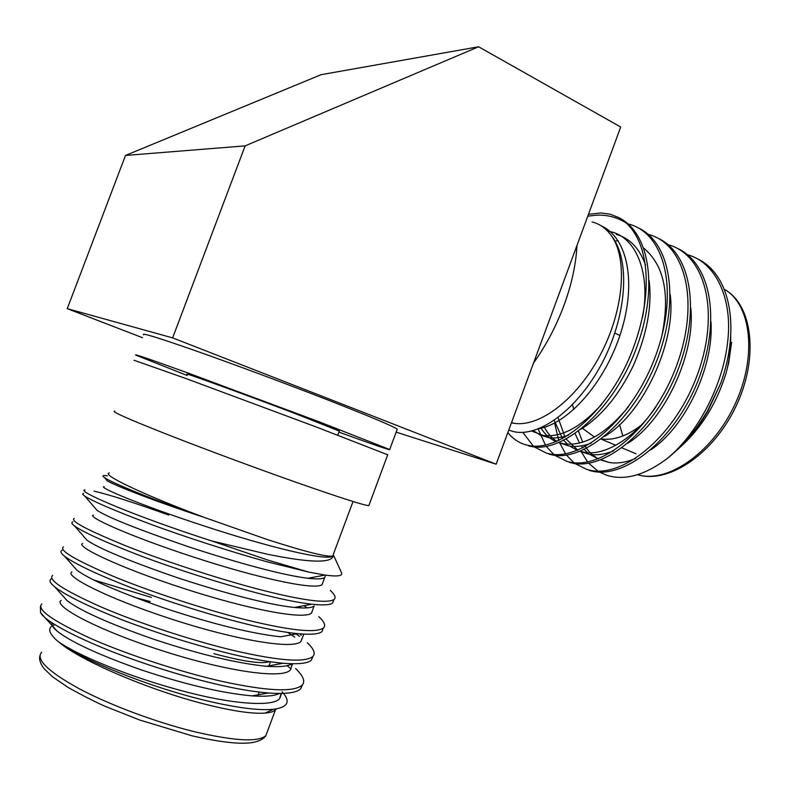<?xml version="1.0" encoding="UTF-8"?>
<svg xmlns="http://www.w3.org/2000/svg" width="790" height="790" viewBox="0 0 790 790"><rect width="100%" height="100%" fill="white"/><g stroke="black" fill="none" stroke-linecap="round" stroke-linejoin="round"><path stroke-width="1.19" d="M601.328 438.914C613.504 440.632 626.648 436.189 640.759 425.583M554.639 423.183L558.767 440.593M559.498 442.499L565.62 453.885M566.558 455.168L573.965 462.782M575.061 463.621L587.079 469.556L591.71 470.603C625.769 476.597 676.25 434.362 697.876 373.374C720.026 311.803 705.312 255.308 668.903 244.9L668.35 244.742M588.471 214.307L600.884 212.945L610.216 214.199L618.768 217.596L626.351 223.116C651.908 246.836 653.182 303.864 628.129 360.704C604.103 414.474 559.557 450.626 530.268 445.767L532.815 446.794C564.179 451.88 611.825 411.106 634.992 351.915C658.761 290.957 650.792 233.633 619.044 217.754M507.832 432.574C512.829 438.776 518.832 442.854 525.834 444.819L530.268 445.767M522.802 432.367L533.339 446.093M534.455 447.002L546.621 453.213L551.114 454.201C584.254 459.691 634.301 416.053 656.332 353.861C678.887 291.046 665.16 234.146 629.541 224.311L628.386 224.014M538.148 429L545.456 445.145M546.394 446.508L553.83 454.517M554.936 455.386L567.032 461.459L571.595 462.476C605.209 468.223 655.473 425.297 677.307 363.706C699.654 301.523 685.424 244.831 649.4 234.699L648.551 234.472M528.382 445.846L532.815 446.794M549.119 454.22L553.622 455.208C585.499 460.55 633.452 420.379 656.411 361.692C679.983 301.296 671.401 244.238 639.13 228.27M569.481 462.446L574.054 463.473C606.374 469.053 654.545 429.562 677.336 371.488C700.74 311.724 691.724 254.933 659.067 238.708M589.488 470.534L594.129 471.581C626.875 477.397 675.233 438.569 697.866 381.106C721.102 321.945 711.672 265.42 678.649 248.949M675.569 451.367C687.764 440.81 698.656 427.094 708.245 410.217L707.791 410.346C696.108 430.372 682.471 446.508 666.879 458.763C644.551 475.402 624.465 480.883 606.601 475.225L599.571 472.124M597.961 471.166L588.757 463.296M587.681 462.031L580.838 451.08M731.629 342.396L728.716 362.699L726.03 373.315C716.145 404.885 699.95 430.303 677.465 449.569M728.745 362.709L726.968 369.75C729.713 357.574 730.957 346.148 730.691 335.474M587.77 216.184L596.401 215.166C607.421 214.692 617.405 217.339 626.351 223.116M508.74 430.125L513.352 431.547C538.513 437.788 577.164 410.168 601.901 363.469C626.49 316.75 630.953 260.601 611.677 236.101C628.05 259.456 623.626 311.319 599.966 355.569C576.433 399.908 538.977 427.716 513.539 423.223L511.436 422.818M708.245 410.217L720.786 383.13C740.813 327.011 729.96 274.515 697.876 259.021M707.791 410.346L720.786 383.13M666.879 458.763C696.968 434.47 723.225 385.866 727.797 340.599C732.577 298.106 715.533 262.487 688.06 254.913L687.784 254.834M622.836 435.981L619.538 424.566M592.036 221.951C599.719 223.787 606.276 228.508 611.677 236.101M578.468 431.192L582.714 442.173M584.442 445.244C588.204 451.297 592.875 455.83 598.465 458.832M600.736 459.938L608.883 462.397C616.871 463.849 625.828 462.525 635.733 458.427M650.842 449.796C684.881 427.499 714.18 366.629 710.961 321.757M558.036 417.614L565.107 437.295M566.302 439.161L577.855 450.221M580.067 451.406L589.083 454.26C596.401 455.553 604.587 454.428 613.642 450.893M627.793 443.249C663.965 421.149 695.615 354.434 690.796 308.051M543.945 426.452C547.263 433.019 551.578 438.016 556.911 441.422M559.063 442.676L568.918 445.975C575.584 447.11 583.02 446.172 591.236 443.16M604.498 436.396C642.596 414.671 676.635 342.1 670.187 294.354M533.28 430.619L540.39 435.152L548.398 437.541C554.422 438.529 561.127 437.759 568.524 435.221M580.946 429.247C601.565 416.202 618.965 395.128 633.155 366.027C646.911 334.693 652.234 306.234 649.143 280.657M645.539 264.966C639.396 248.228 629.63 238.047 616.24 234.413M538.77 428.753C568.464 423.262 604.449 383.703 620.772 332.896C636.78 282.385 627.754 237.612 600.913 225.664M575.1 433.651L579.514 443.062M581.361 445.866L582.921 447.91M584.314 449.53L587.454 452.601M589.656 454.349L598.277 458.901M601.15 459.78L608.883 462.397M554.234 420.369L562.519 438.726M563.863 440.445L567.536 444.276M569.768 446.103L577.451 450.389M580.235 451.337L584.077 452.206C604.37 456.64 635.486 437.541 655.996 406.732M541.14 428.289C545.169 434.609 550.215 439.082 556.279 441.699M558.984 442.716L563.823 443.881C584.284 446.36 605.812 434.016 628.415 406.83M661.763 336.264C670.275 294.808 664.311 265.47 643.889 248.267M618.264 240.772L614.966 241.019M531.601 431.063L543.204 435.409C561.068 437.779 580.512 427.479 601.545 404.51M642.596 317.037C650.772 274.15 636.77 237.988 611.183 231.806M610.344 231.598L607.54 231.026M582.269 428.18L594.495 437.077M573.846 409.457L572.483 404.727M576.967 245.443C576.029 264.235 571.713 284.173 564.02 305.256C556.16 326.319 545.989 345.585 533.517 363.064M338.93 432.11C374.48 445.007 391.396 450.804 389.687 449.52L319.121 421.791L188.129 373.068C150.061 359.282 132.661 353.308 135.939 355.154L187.171 375.487M397.044 429.75L397.271 429.148C392.936 426.126 369.631 416.34 327.346 399.779C286.276 383.762 233.791 364.229 196.424 351.066C158.217 337.695 140.62 332.284 143.632 334.822M339.315 431.073L295.845 413.822C244.406 394.269 179.409 370.678 187.556 374.45M150.248 601.595L133.964 597.201M104.152 486.689C97.367 486.788 140.788 505.314 204.817 526.199C268.274 547.026 325.717 560.959 332.639 556.269L332.728 556.022C327.011 557.246 305.098 551.716 267 539.452L204.008 517.312C143.039 494.579 100.606 474.237 109.326 472.973M276.243 708.916L275.453 709.884C273.686 711.593 270.259 712.659 265.173 713.084C252.494 714.032 232.566 711.099 205.39 704.285C150.031 690.42 79.622 660.44 58.687 641.905L57.137 640.7C49.928 634.222 47.993 629.492 51.311 626.529L51.301 626.539M41.86 603.896C36.36 609.238 51.883 620.407 88.441 637.412C123.477 653.35 180.564 672.083 222.108 681.414C266.892 691.112 293.534 692.386 302.037 685.236C305.572 681.632 303.429 676.072 295.598 668.547M291.441 664.894L290.819 664.39M151.374 597.408L93.862 580.008M40.418 606.414L40.527 612.596L45.247 617.987C57.255 627.448 79.948 638.843 113.335 652.165C149.823 666.089 185.611 677.089 220.706 685.167C238.718 689.265 254.578 691.872 268.284 692.988C286.138 694.203 296.951 692.771 300.743 688.712L302.422 684.812M291.135 668.952L287.056 665.664M83.651 493.385C82.15 493.612 82.516 494.51 84.757 496.081C93.151 501.492 115.004 510.844 150.317 524.125C185.413 537.101 232.201 552.121 266.832 561.739L308.367 571.98L267.484 559.972L211.967 541.022C132.513 515.524 75.159 490.353 84.965 489.928L84.471 491.242M74.201 518.368C69.846 520.738 86.219 529.557 123.339 544.833C158.869 559.231 215.818 577.964 256.72 588.787C300.773 600.193 326.487 603.797 333.884 599.58C336.303 597.862 335.098 594.811 330.289 590.436M313.472 578.764L311.497 577.599M72.897 521.825C71.07 522.378 71.663 523.79 74.655 526.061C84.026 532.618 106.137 542.592 140.976 555.972C175.726 569.067 221.299 583.534 255.318 592.53C278.347 598.642 297.188 602.533 311.843 604.222C323.189 605.397 330.111 605.002 332.6 603.046L333.736 600.005M63.437 546.848C58.697 550.196 74.793 559.794 111.726 575.653C147.088 590.564 204.087 609.297 245.196 619.627C289.496 630.46 315.516 633.284 323.278 628.099C326.053 625.828 324.562 622.016 318.834 616.664M307.241 607.865L303.893 605.703M62.124 550.304C59.951 551.252 60.8 553.267 64.691 556.357C74.991 563.981 97.318 574.508 131.683 587.928C166.048 601.081 210.397 614.976 243.804 623.369C265.183 628.771 283.146 632.198 297.672 633.669C311.003 634.834 319.111 634.143 321.994 631.565L323.308 628.08M301.079 607.945L298.946 606.631M52.654 575.357C47.538 579.702 63.348 590.081 100.093 606.513C135.287 621.937 192.335 640.67 233.662 650.496C278.199 660.766 304.535 662.82 312.662 656.648C315.803 653.745 314.005 649.094 307.271 642.705M299.479 636.335L296.132 633.945M51.34 578.813C48.773 580.235 49.958 582.961 54.875 587C66.064 595.591 88.589 606.592 122.47 619.992C159.659 634.084 196.256 645.499 232.26 654.248C251.98 658.979 268.946 661.981 283.166 663.254C298.66 664.439 308.06 663.393 311.379 660.124L312.889 656.431M294.729 637.076L287.718 632.454M168.754 515.1C135.337 503.023 110.432 495.024 94.049 491.113M282.168 691.803C290.957 701.579 288.004 707.415 273.33 709.302C259.258 710.644 237.721 707.958 208.738 701.244C151.245 688.051 79.079 658.791 58.687 641.905C78.003 655.384 128.77 676.694 181.404 690.638C230.463 704.127 272.649 707.277 279.621 698.656L281.122 693.452M333.242 555.785C331.81 563.379 309.848 562.855 267.356 554.215L211.967 541.022M308.367 571.98L324.957 575.071C337.942 576.848 343.393 575.92 341.329 572.276L333.281 554.708M107.351 475.837C102.69 475.106 101.762 475.718 104.576 477.683C111.805 482.739 152.48 499.724 204.008 517.312C152.658 500.534 114.777 485.287 107.361 480.952L104.596 477.693M369.068 504.978L368.821 505.649C363.519 505.215 339.394 497.473 296.457 482.433C254.815 467.749 202.22 448.207 165.288 433.671C127.595 418.73 110.748 411.225 114.757 411.156M387.732 454.803L317.067 427.291L186.055 378.568L134.014 360.24M40.527 612.596L42.838 615.884M52.308 625.799L54.895 624.643M61.186 600.41C52.545 605.377 94.316 628.613 158.533 649.528C222.158 670.443 281.517 679.667 290.256 670.108L291.688 666.237M71.949 571.92C63.773 575.673 105.959 597.724 170.127 618.639C233.712 639.525 292.586 649.923 300.872 641.589L302.145 638.152M82.693 543.481C74.991 546.009 117.582 566.884 181.71 587.78C245.246 608.656 303.646 620.229 311.467 613.109L312.593 610.097M93.427 515.07C86.189 516.384 129.195 536.074 193.274 556.97C256.77 577.826 314.687 590.574 322.063 584.659L323.021 582.072M52.101 622.885C51.083 624.752 52.802 627.537 57.255 631.21C71.159 642.152 99.254 655.078 141.538 669.979C185.364 684.545 222.207 693.176 252.079 695.881C265.41 696.75 274.555 695.951 279.502 693.472M62.933 595.996L67.012 600.558C80.284 610.749 108.99 623.587 153.151 639.061C198.912 654.248 236.694 663.324 266.516 666.286C279.69 667.204 288.172 666.365 291.935 663.748M73.668 566.539L76.916 570.222C89.477 579.495 118.757 592.154 164.755 608.191C212.441 623.991 251.062 633.531 280.628 636.809L297.672 633.669M300.872 641.589L303.864 634.123M84.481 537.338L86.949 540.182C98.73 548.398 128.533 560.801 176.358 577.362C223.313 592.836 267.928 604.745 294.443 607.471C305.197 608.458 311.754 607.964 314.114 605.989L311.467 613.109M95.353 508.385L97.101 510.429C108.033 517.45 138.309 529.507 187.951 546.581C236.467 562.519 282.405 575.248 307.962 578.27C317.086 579.268 322.666 579.031 324.7 577.559L325.658 575.169M106.285 479.688L107.361 480.952M213.823 653.636C243.369 661.556 261.905 664.222 269.429 661.625M321.145 74.675L478.612 46.768L245.127 145.874L125.501 155.442L321.145 74.675M245.127 145.874L172.635 337.883L496.15 464.194L620.713 127.032L478.612 46.768M125.501 155.442L67.259 308.653L142.526 337.715M172.635 337.883L67.259 308.653M496.15 464.194L396.155 432.13M637.441 474.721L640.66 475.471C670.848 481.89 714.229 450.488 735.668 402.811C757.373 355.233 751.004 304.229 724.292 289.249M41.603 652.224C35.471 659.433 48.21 671.717 79.83 689.068C110.926 705.48 156.983 722.583 195.071 731.866C234.788 741.06 258.389 742.314 265.875 735.628L267.395 731.53M614.847 333.113L619.923 335.513M601.081 439.112L615.835 445.303M621.967 447.881L636.039 453.786M551.114 454.201L553.622 455.208M571.595 462.476L574.054 463.473M591.71 470.603L594.129 471.581M638.231 474.474L640.66 475.471C670.246 482.344 713.498 453.628 735.846 406.574C758.439 359.677 752.979 308.268 727.422 291.293M511.584 422.423L513.539 423.223M589.083 454.26L584.077 452.206M568.918 445.975L563.823 443.881M548.398 437.541L543.204 435.409M389.687 449.52L397.271 429.148M339.374 430.906L337.794 435.142M275.453 709.884L265.875 735.628C263.919 738.67 259.959 740.872 254.005 742.245C250.973 742.956 246.283 743.281 239.913 743.232C226.957 742.699 210.96 740.21 191.901 735.776L139.553 719.986L105.396 706.418C96.252 702.478 83.898 696.207 68.345 687.596L52.693 676.912L44.23 668.824C40.369 663.817 38.927 659.482 39.895 655.809M353.031 501.502L332.63 556.259M302.037 685.236L300.743 688.712M333.884 599.58L332.6 603.046M323.278 628.099L321.994 631.565M312.662 656.648L311.379 660.124M265.183 713.084L273.33 709.302M368.821 505.649L387.791 454.615M279.621 698.656L281.566 693.452M290.256 670.108L292.616 663.758M322.063 584.659L324.7 577.559M52.575 623.192L51.943 624.87M299.844 633.856L301.178 635.446M45.247 617.987L57.255 631.21M252.079 695.881L268.284 692.988M67.012 600.558L54.875 587M266.516 666.286L283.166 663.254M76.906 570.222L64.691 556.357M86.949 540.172L74.655 526.061M294.443 607.471L311.843 604.222M97.101 510.419L84.757 496.081M307.972 578.27L324.957 575.071M270.486 661.783L268.748 666.444M259.189 692.08L257.659 696.178"/></g></svg>
